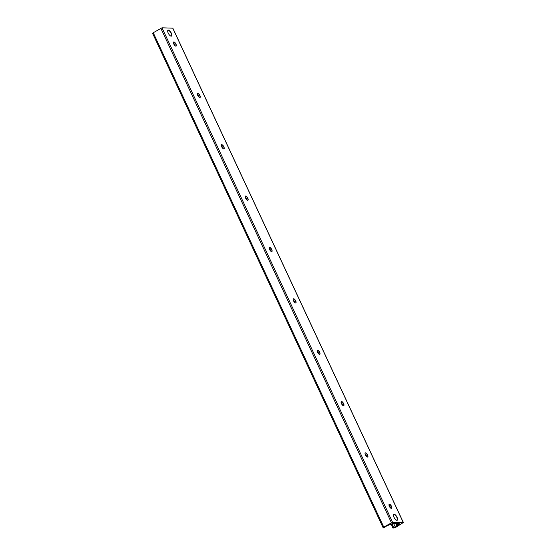 <?xml version="1.0" encoding="UTF-8"?>
<svg xmlns="http://www.w3.org/2000/svg" width="556" height="556" viewBox="0 0 556 556"><rect width="100%" height="100%" fill="white"/><g stroke="black" fill="none" stroke-linecap="round" stroke-linejoin="round"><path stroke-width="0.83" d="M396.942 520.284A3.44 1.362 -120.8 0 1 394.141 517.573A3.44 1.362 -120.8 0 1 393.766 514.293A3.44 1.362 -120.8 0 1 396.692 516.552A3.44 1.362 -120.8 0 1 397.283 520.207A3.44 1.362 -120.8 0 1 396.942 520.284M171.185 36.161A3.44 1.362 -120.8 0 1 168.392 33.45A3.44 1.362 -120.8 0 1 168.009 30.17A3.44 1.362 -120.8 0 1 170.942 32.422A3.44 1.362 -120.8 0 1 171.533 36.077A3.44 1.362 -120.8 0 1 171.185 36.161M175.279 45.933A4.726 1.87 59.2 0 0 173.396 42.77M173.555 42.041A2.398 0.952 -120.8 0 1 173.701 42.02A2.398 0.952 -120.8 0 1 173.938 42.068A2.398 0.952 -120.8 0 1 175.508 43.653A2.398 0.952 -120.8 0 1 176.148 45.794A2.398 0.952 -120.8 0 1 175.995 46.141M173.875 41.915A2.398 0.952 -120.8 0 1 175.828 43.813A2.398 0.952 -120.8 0 1 176.092 46.099A2.398 0.952 -120.8 0 1 174.049 44.522A2.398 0.952 -120.8 0 1 173.632 41.978A2.398 0.952 -120.8 0 1 173.875 41.915M199.229 97.293A4.726 1.87 59.2 0 0 197.352 94.138M197.505 93.401A2.398 0.952 -120.8 0 1 197.658 93.387A2.398 0.952 -120.8 0 1 197.887 93.436A2.398 0.952 -120.8 0 1 199.458 95.02A2.398 0.952 -120.8 0 1 200.104 97.154A2.398 0.952 -120.8 0 1 199.951 97.508M197.825 93.283A2.398 0.952 -120.8 0 1 199.778 95.18A2.398 0.952 -120.8 0 1 200.042 97.467A2.398 0.952 -120.8 0 1 197.999 95.889A2.398 0.952 -120.8 0 1 197.588 93.338A2.398 0.952 -120.8 0 1 197.825 93.283M223.178 148.66A4.726 1.87 59.2 0 0 221.302 145.505M221.462 144.768A2.398 0.952 -120.8 0 1 221.608 144.755A2.398 0.952 -120.8 0 1 221.837 144.803A2.398 0.952 -120.8 0 1 223.415 146.388A2.398 0.952 -120.8 0 1 224.054 148.521A2.398 0.952 -120.8 0 1 223.901 148.876M221.781 144.65A2.398 0.952 -120.8 0 1 223.727 146.541A2.398 0.952 -120.8 0 1 223.998 148.834A2.398 0.952 -120.8 0 1 221.948 147.257A2.398 0.952 -120.8 0 1 221.538 144.706A2.398 0.952 -120.8 0 1 221.781 144.65M247.135 200.028A4.726 1.87 59.2 0 0 245.252 196.873M245.411 196.136A2.398 0.952 -120.8 0 1 245.557 196.122A2.398 0.952 -120.8 0 1 245.794 196.171A2.398 0.952 -120.8 0 1 247.364 197.755A2.398 0.952 -120.8 0 1 248.011 199.889A2.398 0.952 -120.8 0 1 247.858 200.236M245.731 196.018A2.398 0.952 -120.8 0 1 247.684 197.908A2.398 0.952 -120.8 0 1 247.948 200.202A2.398 0.952 -120.8 0 1 245.905 198.624A2.398 0.952 -120.8 0 1 245.495 196.073A2.398 0.952 -120.8 0 1 245.731 196.018M271.085 251.395A4.726 1.87 59.2 0 0 269.208 248.233M269.368 247.503A2.398 0.952 -120.8 0 1 269.514 247.489A2.398 0.952 -120.8 0 1 269.743 247.531A2.398 0.952 -120.8 0 1 271.314 249.116A2.398 0.952 -120.8 0 1 271.96 251.256A2.398 0.952 -120.8 0 1 271.808 251.604M269.681 247.385A2.398 0.952 -120.8 0 1 271.634 249.276A2.398 0.952 -120.8 0 1 271.898 251.562A2.398 0.952 -120.8 0 1 269.855 249.991A2.398 0.952 -120.8 0 1 269.445 247.441A2.398 0.952 -120.8 0 1 269.681 247.385M295.041 302.763A4.726 1.87 59.2 0 0 293.158 299.601M293.318 298.871A2.398 0.952 -120.8 0 1 293.464 298.85A2.398 0.952 -120.8 0 1 293.7 298.899A2.398 0.952 -120.8 0 1 295.271 300.483A2.398 0.952 -120.8 0 1 295.91 302.624A2.398 0.952 -120.8 0 1 295.757 302.971M293.637 298.753A2.398 0.952 -120.8 0 1 295.59 300.643A2.398 0.952 -120.8 0 1 295.855 302.93A2.398 0.952 -120.8 0 1 293.811 301.359A2.398 0.952 -120.8 0 1 293.394 298.808A2.398 0.952 -120.8 0 1 293.637 298.753M318.991 354.13A4.726 1.87 59.2 0 0 317.115 350.968M317.267 350.238A2.398 0.952 -120.8 0 1 317.42 350.217A2.398 0.952 -120.8 0 1 317.65 350.266A2.398 0.952 -120.8 0 1 319.22 351.851A2.398 0.952 -120.8 0 1 319.867 353.991A2.398 0.952 -120.8 0 1 319.714 354.339M317.587 350.113A2.398 0.952 -120.8 0 1 319.54 352.011A2.398 0.952 -120.8 0 1 319.804 354.297A2.398 0.952 -120.8 0 1 317.761 352.719A2.398 0.952 -120.8 0 1 317.351 350.176A2.398 0.952 -120.8 0 1 317.587 350.113M342.941 405.491A4.726 1.87 59.2 0 0 341.064 402.335M341.224 401.599A2.398 0.952 -120.8 0 1 341.37 401.585A2.398 0.952 -120.8 0 1 341.599 401.634A2.398 0.952 -120.8 0 1 343.177 403.218A2.398 0.952 -120.8 0 1 343.816 405.352A2.398 0.952 -120.8 0 1 343.664 405.706M341.544 401.481A2.398 0.952 -120.8 0 1 343.49 403.378A2.398 0.952 -120.8 0 1 343.761 405.665A2.398 0.952 -120.8 0 1 341.711 404.087A2.398 0.952 -120.8 0 1 341.301 401.536A2.398 0.952 -120.8 0 1 341.544 401.481M366.897 456.858A4.726 1.87 59.2 0 0 365.014 453.703M365.174 452.966A2.398 0.952 -120.8 0 1 365.32 452.952A2.398 0.952 -120.8 0 1 365.556 453.001A2.398 0.952 -120.8 0 1 367.127 454.586A2.398 0.952 -120.8 0 1 367.773 456.719A2.398 0.952 -120.8 0 1 367.62 457.067M365.494 452.848A2.398 0.952 -120.8 0 1 367.447 454.738A2.398 0.952 -120.8 0 1 367.711 457.032A2.398 0.952 -120.8 0 1 365.667 455.454A2.398 0.952 -120.8 0 1 365.257 452.904A2.398 0.952 -120.8 0 1 365.494 452.848M390.847 508.226A4.726 1.87 59.2 0 0 388.971 505.07M389.13 504.334A2.398 0.952 -120.8 0 1 389.276 504.32A2.398 0.952 -120.8 0 1 389.506 504.368A2.398 0.952 -120.8 0 1 391.077 505.953A2.398 0.952 -120.8 0 1 391.723 508.087A2.398 0.952 -120.8 0 1 391.57 508.434M389.443 504.216A2.398 0.952 -120.8 0 1 391.396 506.106A2.398 0.952 -120.8 0 1 391.66 508.399A2.398 0.952 -120.8 0 1 389.617 506.822A2.398 0.952 -120.8 0 1 389.207 504.271A2.398 0.952 -120.8 0 1 389.443 504.216M403.295 522.57L395.406 527.54L392.995 528.151L395.233 527.005A1.821 0.41 155 0 0 396.88 526.025L399.729 523.773L392.946 523.404L387.289 525.691A1.821 0.41 155 0 0 385.642 526.671L383.821 527.859L383.14 527.776L383.793 527.137L392.543 522.202L403.295 522.57L172.826 28.328M152.768 33.443L153.248 32.741L162.004 27.8L172.749 28.168M170.949 36.112A3.273 1.3 -120.8 0 1 170.928 36.112A3.273 1.3 -120.8 0 0 171.589 35.473A3.273 1.3 -120.8 0 0 170.713 32.561A3.273 1.3 -120.8 0 0 168.572 30.399A3.273 1.3 -120.8 0 0 167.697 30.684M393.446 514.807A3.273 1.3 -120.8 0 1 394.322 514.529A3.273 1.3 -120.8 0 1 396.47 516.691A3.273 1.3 -120.8 0 1 397.345 519.603A3.273 1.3 -120.8 0 1 396.699 520.242A3.273 1.3 -120.8 0 1 396.678 520.242M392.168 524.329L393.711 527.637M393.599 523.502L395.233 527.005M395.74 523.578L396.88 526.025M396.671 523.606L397.498 525.392M397.04 523.62L397.769 525.191M398.735 523.676L399.076 524.412M153.248 32.741L383.793 527.137M160.823 28.231L391.368 522.626M162.004 27.8L392.543 522.202M393.558 523.502L391.876 524.503A4.365 1.731 -120.8 0 1 390.361 524.169M390.319 524.197A4.184 1.654 59.2 0 0 390.91 524.475M172.86 28.217L403.406 522.619M391.348 524.621L392.995 528.151M152.594 33.374L383.14 527.776M391.876 524.503L390.284 524.211"/></g></svg>
